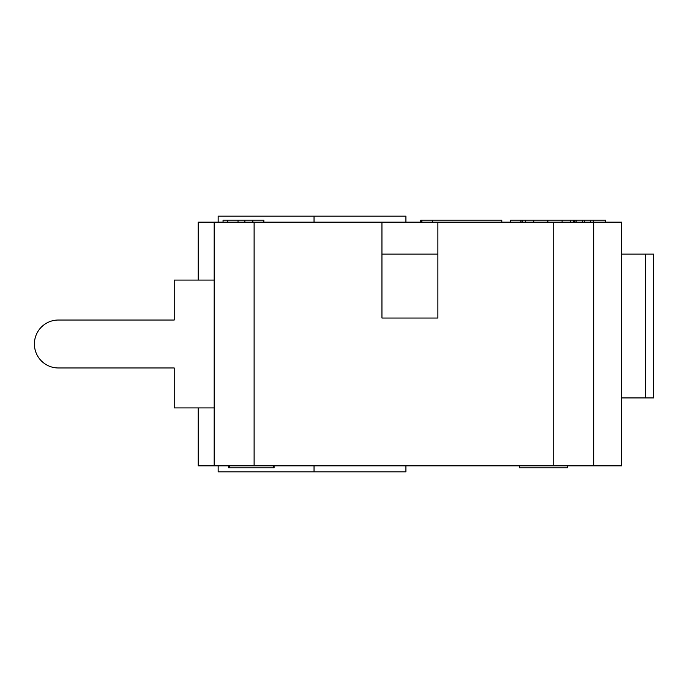 <?xml version="1.0" encoding="UTF-8"?>
<svg xmlns="http://www.w3.org/2000/svg" width="688" height="688" viewBox="0 0 688 688"><rect width="100%" height="100%" fill="white"/><g stroke="black" fill="none" stroke-linecap="round" stroke-linejoin="round"><path stroke-width="1.03" d="M214.166 280.085L174.219 280.085L174.219 320.032L58.368 320.032A23.968 23.968 0 0 0 34.4 344A23.968 23.968 0 0 0 58.368 367.968L174.219 367.968L174.219 407.915L214.166 407.915M174.219 320.032L58.368 320.032L174.219 320.032M58.368 367.968L174.219 367.968L58.368 367.968M621.642 254.113L653.6 254.113L653.6 397.931L645.611 397.931L645.611 254.113M621.642 397.931L645.611 397.931M381.952 222.155L437.878 222.155L437.878 318.037L381.952 318.037L381.952 222.155L198.187 222.155L198.187 280.085M421.899 222.155L421.899 220.16L420.764 220.16L420.764 222.155M421.692 222.155L421.692 220.16M574.807 222.155L574.807 220.16L510.668 220.16L510.668 222.155M573.465 222.155L573.465 220.16M570.429 222.155L570.429 220.16M562.096 222.155L562.096 220.16M533.733 222.155L533.733 220.16M525.486 222.155L525.486 220.16M522.536 222.155L522.536 220.16M521.022 222.155L521.022 220.16M576.2 222.155L576.2 220.16L574.807 220.16M605.664 222.155L605.664 220.16L576.166 220.16M501.793 222.155L501.793 220.16L421.899 220.16M574.979 222.155L574.979 220.16M520.859 222.155L520.859 220.16M574.936 222.155L574.936 220.16M263.848 222.155L263.848 220.16L223.058 220.16L223.058 222.155M244.868 222.155L244.868 220.16M227.685 222.155L227.685 220.16M593.254 222.155L593.254 220.16M590.665 222.155L590.665 220.16M584.318 222.155L584.318 220.16M198.187 407.915L198.187 465.845L621.642 465.845L621.642 222.155L437.878 222.155M405.92 222.155L405.92 216.161L218.165 216.161L218.165 222.155M437.878 254.113L381.952 254.113M567.351 465.845L567.351 467.84L519.406 467.84L519.406 465.845M228.579 465.845L228.579 467.84L274.091 467.84L274.091 465.845M229.362 465.845L229.362 467.84M273.308 465.845L273.308 467.84M218.165 465.845L218.165 471.839L405.92 471.839L405.92 465.845M214.166 222.155L214.166 465.845M593.675 222.155L593.675 465.845M547.872 222.155L547.872 220.16M432.511 222.155L432.511 220.16M252.857 222.155L252.857 220.16M238.022 222.155L238.022 220.16M582.375 222.155L582.375 220.16M314.038 222.155L314.038 216.161M254.113 222.155L254.113 465.845M553.728 222.155L553.728 465.845M314.038 465.845L314.038 471.839"/></g></svg>
